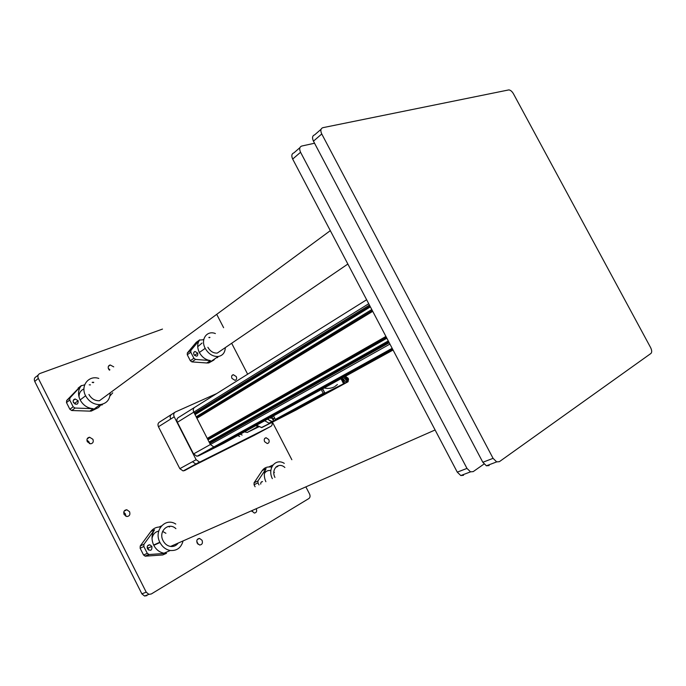 <?xml version="1.0" encoding="UTF-8"?>
<svg xmlns="http://www.w3.org/2000/svg" width="686" height="686" viewBox="0 0 686 686"><rect width="100%" height="100%" fill="white"/><g stroke="black" fill="none" stroke-linecap="round" stroke-linejoin="round"><path stroke-width="1.03" d="M159.838 542.24L153.647 545.044M175.899 528.657C168.576 521.583 157.926 531.41 163.114 540.748C164.854 543.964 167.324 545.867 170.522 546.45C173.704 546.819 176.251 545.696 178.163 543.089M175.77 524.061C165.36 517.098 153.398 530.655 159.975 542.515L153.784 545.319C151.212 539.65 151.469 534.463 154.556 529.772L143.949 544.264L143.828 546.51L147.293 553.362L149.136 554.52L166.492 553.319L162.702 554.957L145.406 556.166L143.563 555.025L147.293 553.362M153.784 545.319C156.176 549.752 159.589 552.384 164.005 553.208L166.492 553.319M147.473 548.869C150.628 551.347 152.103 550.515 151.898 546.382L149.805 544.787C147.524 544.993 146.744 546.356 147.473 548.869M169.545 526.985L168.499 526.428M143.828 546.51L140.124 548.217L143.563 555.025M140.124 548.217L140.244 545.97L143.949 544.264M160.635 526.951L159.101 527.028C155.722 527.251 152.969 528.76 150.843 531.547L140.244 545.97M168.756 526.548L167.778 526.599M148.476 550.026L148.167 548.071L147.156 546.913M165.901 533.288L162.608 531.401M158.698 531.093C155.027 531.916 152.806 534.394 152.018 538.51C152.806 534.394 155.027 531.916 158.698 531.093M154.556 529.772L150.843 531.547M159.975 542.515C162.393 546.991 165.823 549.649 170.265 550.489C176.919 550.969 181.19 547.78 183.076 540.92M161.484 525.888L159.101 527.028M151.898 546.382L148.167 548.071M123.746 512.228L125.427 513.9L125.787 516.224M124.115 514.551C123.248 511.679 124.14 510.084 126.799 509.741L129.568 511.722C130.443 514.603 129.534 516.206 126.859 516.532L124.115 514.551M86.908 440.052L89.034 441.938L89.429 443.645M87.311 441.758C86.462 439.237 87.225 437.719 89.592 437.222L92.919 439.297C93.768 441.835 92.987 443.345 90.595 443.833L87.311 441.758M231.997 378.449C231.225 376.434 231.654 375.182 233.291 374.693L236.267 376.58C237.047 378.595 236.61 379.847 234.955 380.327L231.997 378.449M264.625 441.715C263.81 439.486 264.307 438.157 266.117 437.737L268.766 439.563C269.581 441.793 269.075 443.122 267.257 443.533L264.625 441.715M108.277 368.296L109.889 369.84M109.443 370.183L108.559 369.025C107.771 366.916 108.311 365.561 110.197 364.969L113.73 366.864M196.762 541.082L198.048 544.272M197.182 543.149C196.307 540.302 197.114 538.733 199.609 538.441L202.07 540.302C202.953 543.158 202.13 544.727 199.617 545.01L197.182 543.149M256.281 508.695C257.13 511.267 256.478 512.716 254.326 513.059L251.668 510.727M305.862 486.863L309.549 493.997C310.398 495.987 310.166 497.504 308.863 498.542L151.297 593.973L148.896 594.359L146.221 592.172L38.322 378.38C37.413 376.1 37.962 374.462 39.96 373.484L162.496 329.074M146.933 595.628L144.54 596.023L141.873 593.844L34.746 381.459C33.854 379.187 34.403 377.566 36.392 376.58L38.236 374.985M216.716 314.342L223.619 327.702M231.662 343.274L247.646 374.204M272.471 422.233L291.842 459.723M251.745 510.693L252.071 511.55M170.814 348.591L170.188 348.608M499.399 461.661L496.681 461.892L493.071 458.334L321.76 133.984C320.251 130.606 320.636 128.505 322.909 127.673L508.841 89.9C510.478 90.08 512.005 91.358 513.42 93.733L650.594 347.545C651.932 350.323 652.043 352.295 650.937 353.453L499.399 461.661M489.135 465.554L486.417 465.803L482.833 462.278L313.451 141.153C311.959 137.809 312.353 135.708 314.625 134.876L321.057 129.285M463.513 475.295L460.803 475.561L457.27 472.148L292.673 159.066C291.233 155.799 291.644 153.724 293.917 152.867L299.919 147.653M457.27 472.148L466.977 468.401L300.562 152.266L292.673 159.066M466.977 468.401L470.527 471.857L473.246 471.599L484.016 464.028M300.562 152.266C299.105 148.965 299.508 146.881 301.789 146.032L314.548 143.237M88.931 394.459C91.418 398.755 94.908 400.856 99.393 400.753L330.309 230.659M98.793 378.432C88.7 374.925 80.142 385.866 85.604 395.779L80.151 399.938C77.638 394.381 78.067 389.579 81.428 385.523L69.929 397.949L69.732 400.041L73.145 406.781L75.031 408.041L93.167 408.685L89.823 411.128L91.272 411.094L98.492 407.561L101.228 404.474M80.151 399.938C83.169 405.297 87.508 408.213 93.167 408.685M73.462 402.605C76.678 405.229 78.238 404.611 78.153 400.735L75.16 398.978C73.342 399.458 72.776 400.667 73.462 402.605M93.768 382.325L92.464 382.256M93.313 382.677L92.164 382.385M102.754 404.097L101.862 405.117L102.626 404.14M109.931 395.985L112.727 392.829M69.732 400.041L66.482 402.562L69.869 409.268L73.145 406.781M66.482 402.562L66.679 400.487L69.929 397.949M80.708 386.081L66.679 400.487M84.695 384.786L81.12 385.866M90.458 384.889L89.223 384.829M75.031 408.041L71.747 410.52L89.823 411.128M71.747 410.52L69.869 409.268M75.168 404.165L73.162 401.687M81.428 385.523L78.153 388.096M85.604 395.779C89.06 401.764 93.913 404.706 100.173 404.603C106.69 403.557 110.026 399.629 110.18 392.812M78.153 400.735L74.868 403.239M265.859 481.709C263.758 476.821 263.844 472.491 266.108 468.71L257.97 480.929L257.97 482.884L259.016 484.925M261.143 482.232L262.524 481.581C261.22 481.701 260.629 482.55 260.749 484.119M272.754 465.074L268.843 466.977C266.065 467.046 263.853 468.255 262.206 470.613L254.069 482.79L257.97 480.929M277.796 466.497L277.127 466.137M257.97 482.884L254.06 484.736L255.106 486.768M254.06 484.736L254.069 482.79M276.904 466.926L276.021 466.934M271.802 466.96L268.843 466.977M274.443 472.457L273.843 471.985M270.859 470.613C268.063 470.107 265.911 471.076 264.419 473.52C265.611 471.496 267.334 470.476 269.581 470.459M266.108 468.71L262.206 470.613M284.278 463.367C275.669 457.802 267.12 468.444 272.351 478.665M284.87 467.492C278.627 461.601 270.747 469.327 274.949 477.439M207.884 347.296C210.293 351.378 213.415 353.307 217.273 353.084L221.372 350.297M215.387 333.559C206.906 330.052 200.269 339.441 205.217 348.359L199.334 352.475C197.028 347.519 197.165 343.309 199.737 339.844L190.871 350.426L190.802 352.252L193.898 358.264L195.501 359.43L210.405 360.553L206.812 362.988L208.767 362.928L213.792 360.116L214.821 358.838M199.334 352.475C202.044 357.269 205.731 359.961 210.405 360.553M193.966 354.611C196.719 357.02 197.98 356.514 197.731 353.11L195.056 351.498C193.701 351.935 193.332 352.973 193.966 354.611M209.959 337.409L209.084 337.332M209.513 337.735L208.853 337.521M218.371 356.463L217.393 357.68L218.122 356.6M225.291 347.836L225.677 347.356M190.802 352.252L187.269 354.756L190.339 360.742L193.898 358.264M187.269 354.756L187.338 352.938L190.871 350.426M199.266 340.179L196.205 342.383L187.338 352.938M203.733 339.699L199.549 340.076M195.501 359.43L191.943 361.899L206.812 362.988M191.943 361.899L190.339 360.742M199.737 339.844L196.205 342.383M205.217 348.359C208.57 354.053 212.934 356.763 218.32 356.471C222.744 355.58 225.077 352.63 225.291 347.622M203.828 339.236L203.245 339.656M197.731 353.11L194.507 355.374M79.036 397.048C78.959 393.112 80.588 390.411 83.941 388.962M197.705 346.722L202.07 343.026M244.448 431.888L247.183 432.454L258.476 426.349L255.561 425.766L258.399 426.315M247.183 432.454L259.171 426.658M240.211 434.221L242.149 435.044M237.725 435.593L239.663 436.416M256.53 425.234L261.795 427.592L297.038 409.542L261.443 427.541M270.464 422.885L269.881 422.679M334.571 388.593L286.851 414.507M299.842 407.938L294.74 410.511M292.433 411.72L341.637 385.06L292.416 411.677M290.101 412.886L339.296 386.235L290.067 412.861M336.903 387.427L287.751 414.07M283.018 416.436L332.187 389.785L283.001 416.402M280.634 417.637L329.795 390.977L280.617 417.594M278.242 418.837L327.385 392.178L278.224 418.794M275.995 419.892L298.153 408.856L346.241 382.762L324.152 393.798L276.235 419.841L275.335 419.412L273.517 415.879M322.686 388.799L324.641 392.555L323.217 393.318L324.152 393.798L348.034 381.785L294.757 410.554M336.937 387.41L335.754 388.002M270.027 417.8C271.442 418.726 272.256 418.28 272.471 416.453M273.808 418.794L273.362 419.943L272.591 419.403L273.037 418.254L273.808 418.794M264.676 420.75L269.015 423.151L270.678 422.773L297.012 409.551M276.029 419.952L270.678 422.773M273.26 419.935L272.531 418.597M324.641 392.555L325.335 392.915L343.557 383.817L341.071 378.672M275.335 419.412L323.217 393.318L321.271 389.579M348.111 380.559L348.068 381.759L348.068 380.61M346.859 381.167L345.924 381.673L344.183 380.387C343.617 378.904 343.892 378.046 345.024 377.815L345.444 377.583M346.181 378.252L347.005 379.89M346.919 377.806L346.173 378.175L346.276 379.272L347.125 379.993L347.871 379.624L346.919 377.806L346.173 378.209M346.19 378.38L346.996 378.955L347.768 378.526M346.996 378.955L347.09 379.967M366.633 299.748L194.918 407.201C193.22 408.23 192.843 409.876 193.778 412.132L195.296 413.658L195.064 414.644L196.17 416.805L197.139 417.251L196.908 418.246L207.241 438.397L208.201 438.826L207.978 439.829L209.084 441.998L210.045 442.427L210.379 444.519L213.843 446.946L215.155 446.672L392.409 348.771M369.428 305.073L194.335 413.212M369.951 306.059L195.296 413.658M370.371 306.856L195.064 414.644M371.786 309.549L196.17 416.805M372.301 310.526L197.139 417.251M372.721 311.333L196.908 418.246M385.926 336.44L207.241 438.397M386.415 337.383L208.201 438.826M386.87 338.232L207.978 439.829M388.285 340.933L209.084 441.998M388.773 341.868L210.045 442.427M389.228 342.726L209.822 443.439M217.128 445.626L392.486 348.925M392.435 348.831L217.196 445.651M220.026 444.185L392.581 349.097M392.521 348.985L220.095 444.211M223.859 442.247L232.194 438.183L392.846 349.611M233.797 437.299L392.949 349.8M237.073 435.696L393.018 349.937M392.975 349.851L237.133 435.721M239.86 434.307L196.959 456.293L193.546 453.935L177.374 422.302C176.465 420.089 176.851 418.477 178.531 417.457L194.31 407.578M393.052 349.997L239.92 434.341M223.859 443.225L198.254 456.01M389.94 344.072L210.379 444.519L193.778 412.132L177.374 422.302M194.918 407.201C193.22 408.23 192.843 409.876 193.778 412.132L368.725 303.726M193.546 453.935L210.379 444.519L213.843 446.946L215.155 446.672L392.383 348.728M171.2 414.653L159.641 422.01C157.96 423.022 157.566 424.6 158.449 426.761L179.826 468.667L183.145 470.956L254.06 435.421L270.876 426.358L195.853 464.053L192.492 461.721L196.136 459.714L174.21 416.822C173.301 414.61 173.695 413.006 175.376 411.994L216.733 393.55M270.876 426.358C272.11 425.586 272.471 424.291 271.973 422.49M196.136 459.714L199.506 462.064L200.844 461.772M149.136 554.52L145.406 556.166M34.746 381.459L38.322 378.38M141.873 593.844L146.221 592.172M482.833 462.278L493.071 458.334M313.451 141.153L321.76 133.984M258.485 426.349L247.406 432.42M276.235 419.841L324.152 393.79M272.213 416.599L271.099 418.22L270.061 417.783M298.033 408.916L296.841 409.645M273.474 415.905L275.575 419.969L273.637 421.161L271.939 421.556L267.6 419.137M273.628 420.947C271.707 421.761 269.778 421.118 267.849 419M269.015 423.151L275.806 419.849M341.628 378.363L341.877 379.349L341.362 379.624M341.757 378.295L344.072 383.551L343.523 384.066M325.335 392.915L344.295 383.663M322.42 388.945L325.078 393.215L276.021 419.892M342.528 379.015L342.005 379.281L344.072 383.551L344.715 383.208L342.391 377.943M346.233 377.077L345.735 376.108M348.068 381.536L344.715 383.208L348.034 381.785L348.222 380.91M337.409 384.529L334.674 386.638M333.962 387.024C330.926 388.447 327.659 388.773 324.161 387.984M348.256 378.672L347.279 380.936L345.538 379.641C344.964 378.158 345.238 377.3 346.37 377.077L347.879 377.986M348.119 378.355C348.342 380.55 347.613 380.91 345.924 379.444C345.701 377.249 346.43 376.888 348.119 378.355M223.945 442.273L392.615 349.165L224.005 442.264M392.889 349.697L233.943 437.316M393.069 350.031L223.679 443.328M174.21 416.822L170.685 419.043C169.785 416.848 170.171 415.244 171.86 414.233L174.724 412.406M184.465 470.656L197.182 463.762M179.826 468.667L192.492 461.721M158.449 426.761L170.685 419.043M170.265 550.489L164.005 553.208M149.805 544.787L147.567 545.807M148.759 554.502L145.029 556.157M126.799 509.741L124.123 511.164M89.592 437.222L87.139 438.903M233.291 374.693L231.928 375.559M266.117 437.737L264.65 438.508M110.197 364.969L108.371 366.401M199.609 538.441L197.362 539.41M144.54 596.023L148.896 594.359M486.417 465.803L496.681 461.892M170.522 546.45L435.096 429.976M460.803 475.561L470.527 471.857M100.173 404.603L91.272 411.094M75.16 398.978L73.282 400.427M218.32 356.471L208.767 362.928M195.056 351.498L193.872 352.338M217.273 353.084L347.862 264.041M258.433 426.332L247.243 432.463M261.7 427.627L256.427 425.294M270.095 417.765L271.099 418.22M273.037 418.254L272.574 418.503M345.787 376.074L346.293 377.077M345.924 381.673L347.279 380.936C348.514 380.541 348.822 379.667 348.196 378.32L346.37 377.077M392.16 348.299L196.959 456.293M392.881 349.68L233.883 437.325M183.145 470.956L199.506 462.064"/></g></svg>
